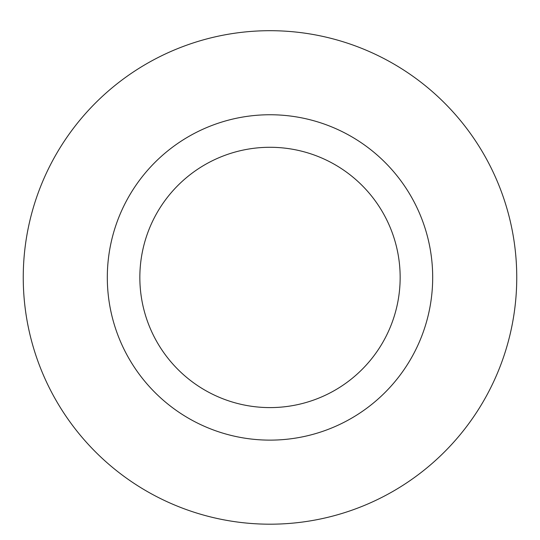 <?xml version="1.0" encoding="UTF-8"?>
<svg xmlns="http://www.w3.org/2000/svg" width="540" height="540" viewBox="0 0 540 540"><rect width="100%" height="100%" fill="white"/><g stroke="black" fill="none" stroke-linecap="round" stroke-linejoin="round"><path stroke-width="0.81" d="M270 30.692A246.746 246.746 0 0 1 483.692 400.815A246.746 246.746 0 0 1 56.309 400.815A246.746 246.746 0 0 1 270 30.692A246.746 246.746 0 0 1 483.692 400.815A246.746 246.746 0 0 1 56.309 400.815A246.746 246.746 0 0 1 270 30.692M270 114.75A162.689 162.689 0 0 1 410.893 358.783A162.689 162.689 0 0 1 129.107 358.783A162.689 162.689 0 0 1 270 114.75M270 147.285A130.154 130.154 0 0 1 382.718 342.515A130.154 130.154 0 0 1 157.282 342.515A130.154 130.154 0 0 1 270 147.285"/></g></svg>
